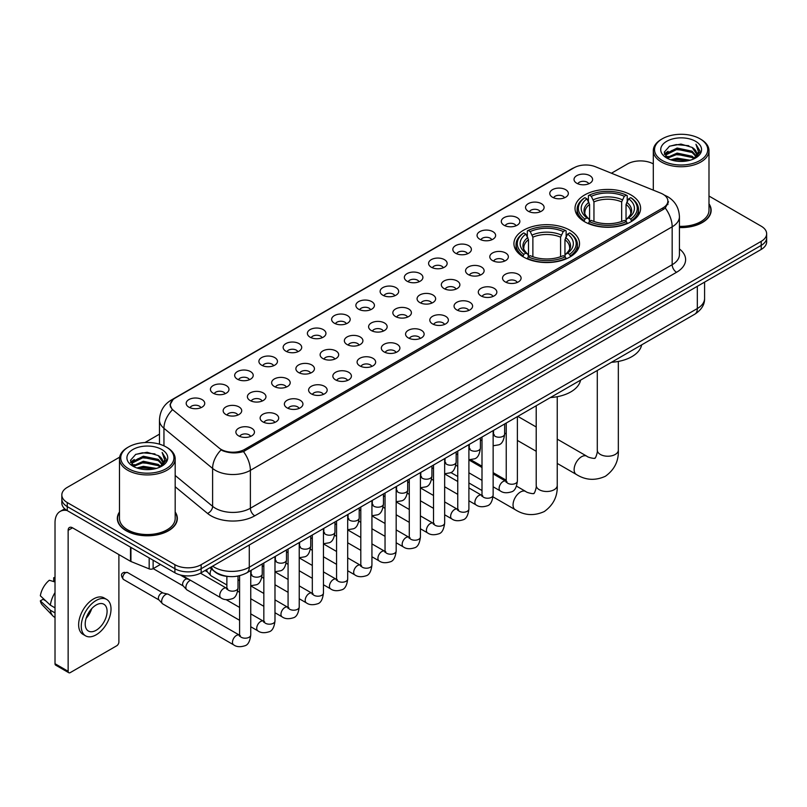 <?xml version="1.0" encoding="UTF-8"?>
<svg xmlns="http://www.w3.org/2000/svg" width="807" height="807" viewBox="0 0 807 807"><rect width="100%" height="100%" fill="white"/><g stroke="black" fill="none" stroke-linecap="round" stroke-linejoin="round"><path stroke-width="1.21" d="M569.913 230.227A32.794 18.934 0 0 0 534.173 226.121A32.794 18.934 0 0 0 513.928 243.623A32.794 18.934 0 0 0 523.541 257.009A32.794 18.934 0 0 0 559.281 261.115A32.794 18.934 0 0 0 579.527 243.623A32.794 18.934 0 0 0 569.913 230.227M631.003 194.961A32.794 18.934 0 0 0 595.263 190.866A32.794 18.934 0 0 0 575.018 208.357A32.794 18.934 0 0 0 584.621 221.743A32.794 18.934 0 0 0 620.361 225.849A32.794 18.934 0 0 0 640.607 208.357A32.794 18.934 0 0 0 631.003 194.961M552.502 197.241A9.28 5.356 180 0 1 550.667 195.728A9.28 5.356 180 0 1 553.733 189.06A9.28 5.356 180 0 1 565.626 189.665A9.28 5.356 180 0 1 567.472 195.728A9.28 5.356 180 0 1 552.502 197.241M564.497 197.796A5.568 3.218 0 0 0 563.004 196.232A5.568 3.218 0 0 0 557.516 195.415A5.568 3.218 0 0 0 553.632 197.796M528.262 211.232A9.28 5.356 180 0 1 526.426 209.719A9.28 5.356 180 0 1 529.493 203.061A9.28 5.356 180 0 1 541.386 203.657A9.28 5.356 180 0 1 543.232 209.719A9.28 5.356 180 0 1 528.262 211.232M540.256 211.787A5.568 3.218 0 0 0 538.763 210.224A5.568 3.218 0 0 0 533.276 209.406A5.568 3.218 0 0 0 529.392 211.787M504.022 225.234A9.28 5.356 180 0 1 502.186 223.71A9.28 5.356 180 0 1 505.253 217.053A9.28 5.356 180 0 1 517.146 217.648A9.28 5.356 180 0 1 518.992 223.71A9.28 5.356 180 0 1 504.022 225.234M516.016 225.789A5.568 3.218 0 0 0 514.523 224.215A5.568 3.218 0 0 0 509.035 223.408A5.568 3.218 0 0 0 505.152 225.789M479.782 239.225A9.28 5.356 180 0 1 477.946 237.712A9.28 5.356 180 0 1 481.012 231.044A9.28 5.356 180 0 1 492.906 231.649A9.28 5.356 180 0 1 494.752 237.712A9.28 5.356 180 0 1 479.782 239.225M491.776 239.78A5.568 3.218 0 0 0 490.283 238.216A5.568 3.218 0 0 0 484.795 237.399A5.568 3.218 0 0 0 480.911 239.78M455.541 253.216A9.28 5.356 180 0 1 453.705 251.703A9.28 5.356 180 0 1 456.772 245.046A9.28 5.356 180 0 1 468.665 245.641A9.28 5.356 180 0 1 470.511 251.703A9.28 5.356 180 0 1 455.541 253.216M467.535 253.771A5.568 3.218 0 0 0 466.043 252.208A5.568 3.218 0 0 0 460.555 251.391A5.568 3.218 0 0 0 456.671 253.771M431.301 267.218A9.28 5.356 180 0 1 429.465 265.695A9.28 5.356 180 0 1 432.532 259.037A9.28 5.356 180 0 1 444.425 259.632A9.28 5.356 180 0 1 446.271 265.695A9.28 5.356 180 0 1 431.301 267.218M443.295 267.773A5.568 3.218 0 0 0 441.802 266.199A5.568 3.218 0 0 0 436.315 265.392A5.568 3.218 0 0 0 432.431 267.773M407.061 281.209A9.28 5.356 180 0 1 405.225 279.696A9.28 5.356 180 0 1 408.292 273.028A9.28 5.356 180 0 1 420.195 273.634A9.28 5.356 180 0 1 422.031 279.696A9.28 5.356 180 0 1 407.061 281.209M419.055 281.764A5.568 3.218 0 0 0 417.562 280.2A5.568 3.218 0 0 0 412.074 279.383A5.568 3.218 0 0 0 408.191 281.764M382.821 295.201A9.28 5.356 180 0 1 380.985 293.687A9.28 5.356 180 0 1 384.051 287.03A9.28 5.356 180 0 1 395.955 287.625A9.28 5.356 180 0 1 397.79 293.687A9.28 5.356 180 0 1 382.821 295.201M394.815 295.755A5.568 3.218 0 0 0 393.322 294.192A5.568 3.218 0 0 0 387.834 293.375A5.568 3.218 0 0 0 383.95 295.755M358.58 309.202A9.28 5.356 180 0 1 356.744 307.679A9.28 5.356 180 0 1 359.811 301.021A9.28 5.356 180 0 1 371.714 301.616A9.28 5.356 180 0 1 373.55 307.679A9.28 5.356 180 0 1 358.58 309.202M370.574 309.757A5.568 3.218 0 0 0 369.081 308.183A5.568 3.218 0 0 0 363.594 307.376A5.568 3.218 0 0 0 359.71 309.757M334.34 323.193A9.28 5.356 180 0 1 332.504 321.68A9.28 5.356 180 0 1 335.581 315.012A9.28 5.356 180 0 1 347.474 315.618A9.28 5.356 180 0 1 349.31 321.68A9.28 5.356 180 0 1 334.34 323.193M346.334 323.748A5.568 3.218 0 0 0 344.841 322.185A5.568 3.218 0 0 0 339.354 321.368A5.568 3.218 0 0 0 335.47 323.748M310.1 337.185A9.28 5.356 180 0 1 308.264 335.672A9.28 5.356 180 0 1 311.341 329.014A9.28 5.356 180 0 1 323.234 329.609A9.28 5.356 180 0 1 325.07 335.672A9.28 5.356 180 0 1 310.1 337.185M322.104 337.74A5.568 3.218 0 0 0 320.601 336.176A5.568 3.218 0 0 0 315.113 335.359A5.568 3.218 0 0 0 311.23 337.74M285.86 351.186A9.28 5.356 180 0 1 284.024 349.663A9.28 5.356 180 0 1 287.1 343.005A9.28 5.356 180 0 1 298.993 343.6A9.28 5.356 180 0 1 300.829 349.663A9.28 5.356 180 0 1 285.86 351.186M297.864 351.741A5.568 3.218 0 0 0 296.361 350.167A5.568 3.218 0 0 0 290.873 349.36A5.568 3.218 0 0 0 286.989 351.741M261.619 365.178A9.28 5.356 180 0 1 259.783 363.664A9.28 5.356 180 0 1 262.86 356.997A9.28 5.356 180 0 1 274.753 357.602A9.28 5.356 180 0 1 276.589 363.664A9.28 5.356 180 0 1 261.619 365.178M273.623 365.732A5.568 3.218 0 0 0 272.12 364.169A5.568 3.218 0 0 0 266.643 363.352A5.568 3.218 0 0 0 262.749 365.732M237.379 379.169A9.28 5.356 180 0 1 235.543 377.656A9.28 5.356 180 0 1 238.62 370.998A9.28 5.356 180 0 1 250.513 371.593A9.28 5.356 180 0 1 252.349 377.656A9.28 5.356 180 0 1 237.379 379.169M249.383 379.724A5.568 3.218 0 0 0 247.88 378.16A5.568 3.218 0 0 0 242.403 377.343A5.568 3.218 0 0 0 238.509 379.724M213.139 393.17A9.28 5.356 180 0 1 211.303 391.647A9.28 5.356 180 0 1 214.38 384.989A9.28 5.356 180 0 1 226.273 385.585A9.28 5.356 180 0 1 228.109 391.647A9.28 5.356 180 0 1 213.139 393.17M225.143 393.725A5.568 3.218 0 0 0 223.64 392.162A5.568 3.218 0 0 0 218.162 391.345A5.568 3.218 0 0 0 214.279 393.725M188.899 407.162A9.28 5.356 180 0 1 187.063 405.649A9.28 5.356 180 0 1 190.139 398.981A9.28 5.356 180 0 1 202.032 399.586A9.28 5.356 180 0 1 203.868 405.649A9.28 5.356 180 0 1 188.899 407.162M200.903 407.717A5.568 3.218 0 0 0 199.4 406.153A5.568 3.218 0 0 0 193.922 405.336A5.568 3.218 0 0 0 190.038 407.717M576.743 183.239A9.28 5.356 180 0 1 574.907 181.726A9.28 5.356 180 0 1 577.973 175.069A9.28 5.356 180 0 1 589.867 175.664A9.28 5.356 180 0 1 591.713 181.726A9.28 5.356 180 0 1 576.743 183.239M588.737 183.804A5.568 3.218 0 0 0 587.244 182.231A5.568 3.218 0 0 0 581.756 181.424A5.568 3.218 0 0 0 577.873 183.804M492.512 260.57A9.28 5.356 180 0 1 490.676 259.057A9.28 5.356 180 0 1 493.753 252.389A9.28 5.356 180 0 1 505.646 252.995A9.28 5.356 180 0 1 507.482 259.057A9.28 5.356 180 0 1 492.512 260.57M504.516 261.125A5.568 3.218 0 0 0 503.013 259.561A5.568 3.218 0 0 0 497.536 258.744A5.568 3.218 0 0 0 493.642 261.125M468.272 274.562A9.28 5.356 180 0 1 466.436 273.048A9.28 5.356 180 0 1 469.513 266.391A9.28 5.356 180 0 1 481.406 266.986A9.28 5.356 180 0 1 483.242 273.048A9.28 5.356 180 0 1 468.272 274.562M480.276 275.116A5.568 3.218 0 0 0 478.773 273.553A5.568 3.218 0 0 0 473.295 272.736A5.568 3.218 0 0 0 469.402 275.116M444.032 288.563A9.28 5.356 180 0 1 442.196 287.04A9.28 5.356 180 0 1 445.272 280.382A9.28 5.356 180 0 1 457.166 280.977A9.28 5.356 180 0 1 459.001 287.04A9.28 5.356 180 0 1 444.032 288.563M456.036 289.118A5.568 3.218 0 0 0 454.533 287.544A5.568 3.218 0 0 0 449.055 286.737A5.568 3.218 0 0 0 445.171 289.118M419.791 302.554A9.28 5.356 180 0 1 417.955 301.041A9.28 5.356 180 0 1 421.032 294.373A9.28 5.356 180 0 1 432.925 294.979A9.28 5.356 180 0 1 434.761 301.041A9.28 5.356 180 0 1 419.791 302.554M431.795 303.109A5.568 3.218 0 0 0 430.292 301.546A5.568 3.218 0 0 0 424.815 300.729A5.568 3.218 0 0 0 420.931 303.109M395.551 316.546A9.28 5.356 180 0 1 393.715 315.033A9.28 5.356 180 0 1 396.792 308.375A9.28 5.356 180 0 1 408.685 308.97A9.28 5.356 180 0 1 410.521 315.033A9.28 5.356 180 0 1 395.551 316.546M407.555 317.101A5.568 3.218 0 0 0 406.052 315.537A5.568 3.218 0 0 0 400.575 314.72A5.568 3.218 0 0 0 396.691 317.101M371.321 330.547A9.28 5.356 180 0 1 369.475 329.024A9.28 5.356 180 0 1 372.552 322.366A9.28 5.356 180 0 1 384.445 322.961A9.28 5.356 180 0 1 386.281 329.024A9.28 5.356 180 0 1 371.321 330.547M383.315 331.102A5.568 3.218 0 0 0 381.822 329.538A5.568 3.218 0 0 0 376.334 328.721A5.568 3.218 0 0 0 372.451 331.102M347.081 344.539A9.28 5.356 180 0 1 345.235 343.025A9.28 5.356 180 0 1 348.311 336.358A9.28 5.356 180 0 1 360.204 336.963A9.28 5.356 180 0 1 362.04 343.025A9.28 5.356 180 0 1 347.081 344.539M359.075 345.093A5.568 3.218 0 0 0 357.582 343.53A5.568 3.218 0 0 0 352.094 342.713A5.568 3.218 0 0 0 348.21 345.093M322.84 358.53A9.28 5.356 180 0 1 320.994 357.017A9.28 5.356 180 0 1 324.071 350.359A9.28 5.356 180 0 1 335.964 350.954A9.28 5.356 180 0 1 337.8 357.017A9.28 5.356 180 0 1 322.84 358.53M334.834 359.085A5.568 3.218 0 0 0 333.341 357.521A5.568 3.218 0 0 0 327.854 356.704A5.568 3.218 0 0 0 323.97 359.085M298.6 372.531A9.28 5.356 180 0 1 296.754 371.008A9.28 5.356 180 0 1 299.831 364.35A9.28 5.356 180 0 1 311.724 364.946A9.28 5.356 180 0 1 313.56 371.008A9.28 5.356 180 0 1 298.6 372.531M310.594 373.086A5.568 3.218 0 0 0 309.101 371.523A5.568 3.218 0 0 0 303.614 370.706A5.568 3.218 0 0 0 299.73 373.086M274.36 386.523A9.28 5.356 180 0 1 272.514 385.01A9.28 5.356 180 0 1 275.591 378.352A9.28 5.356 180 0 1 287.484 378.947A9.28 5.356 180 0 1 289.32 385.01A9.28 5.356 180 0 1 274.36 386.523M286.354 387.078A5.568 3.218 0 0 0 284.861 385.514A5.568 3.218 0 0 0 279.373 384.697A5.568 3.218 0 0 0 275.49 387.078M250.12 400.514A9.28 5.356 180 0 1 248.274 399.001A9.28 5.356 180 0 1 251.35 392.343A9.28 5.356 180 0 1 263.243 392.938A9.28 5.356 180 0 1 265.079 399.001A9.28 5.356 180 0 1 250.12 400.514M262.114 401.069A5.568 3.218 0 0 0 260.621 399.505A5.568 3.218 0 0 0 255.133 398.688A5.568 3.218 0 0 0 251.249 401.069M225.879 414.516A9.28 5.356 180 0 1 224.033 412.992A9.28 5.356 180 0 1 227.11 406.335A9.28 5.356 180 0 1 239.003 406.93A9.28 5.356 180 0 1 240.839 412.992A9.28 5.356 180 0 1 225.879 414.516M237.873 415.07A5.568 3.218 0 0 0 236.38 413.507A5.568 3.218 0 0 0 230.893 412.69A5.568 3.218 0 0 0 227.009 415.07M505.253 281.915A9.28 5.356 180 0 1 503.407 280.402A9.28 5.356 180 0 1 506.483 273.734A9.28 5.356 180 0 1 518.376 274.34A9.28 5.356 180 0 1 520.212 280.402A9.28 5.356 180 0 1 505.253 281.915M517.247 282.47A5.568 3.218 0 0 0 515.754 280.907A5.568 3.218 0 0 0 510.266 280.09A5.568 3.218 0 0 0 506.382 282.47M481.012 295.907A9.28 5.356 180 0 1 479.166 294.394A9.28 5.356 180 0 1 482.243 287.736A9.28 5.356 180 0 1 494.136 288.331A9.28 5.356 180 0 1 495.972 294.394A9.28 5.356 180 0 1 481.012 295.907M493.006 296.462A5.568 3.218 0 0 0 491.513 294.898A5.568 3.218 0 0 0 486.026 294.081A5.568 3.218 0 0 0 482.142 296.462M456.772 309.908A9.28 5.356 180 0 1 454.926 308.385A9.28 5.356 180 0 1 458.003 301.727A9.28 5.356 180 0 1 469.896 302.322A9.28 5.356 180 0 1 471.732 308.385A9.28 5.356 180 0 1 456.772 309.908M468.766 310.463A5.568 3.218 0 0 0 467.273 308.899A5.568 3.218 0 0 0 461.786 308.082A5.568 3.218 0 0 0 457.902 310.463M432.532 323.9A9.28 5.356 180 0 1 430.686 322.386A9.28 5.356 180 0 1 433.762 315.729A9.28 5.356 180 0 1 445.656 316.324A9.28 5.356 180 0 1 447.502 322.386A9.28 5.356 180 0 1 432.532 323.9M444.526 324.454A5.568 3.218 0 0 0 443.033 322.891A5.568 3.218 0 0 0 437.545 322.074A5.568 3.218 0 0 0 433.662 324.454M408.292 337.891A9.28 5.356 180 0 1 406.446 336.378A9.28 5.356 180 0 1 409.522 329.72A9.28 5.356 180 0 1 421.415 330.315A9.28 5.356 180 0 1 423.261 336.378A9.28 5.356 180 0 1 408.292 337.891M420.286 338.446A5.568 3.218 0 0 0 418.793 336.882A5.568 3.218 0 0 0 413.305 336.065A5.568 3.218 0 0 0 409.421 338.446M384.051 351.892A9.28 5.356 180 0 1 382.205 350.369A9.28 5.356 180 0 1 385.282 343.711A9.28 5.356 180 0 1 397.175 344.307A9.28 5.356 180 0 1 399.021 350.369A9.28 5.356 180 0 1 384.051 351.892M396.045 352.447A5.568 3.218 0 0 0 394.552 350.884A5.568 3.218 0 0 0 389.065 350.067A5.568 3.218 0 0 0 385.181 352.447M359.811 365.884A9.28 5.356 180 0 1 357.965 364.371A9.28 5.356 180 0 1 361.042 357.713A9.28 5.356 180 0 1 372.935 358.308A9.28 5.356 180 0 1 374.781 364.371A9.28 5.356 180 0 1 359.811 365.884M371.805 366.439A5.568 3.218 0 0 0 370.312 364.875A5.568 3.218 0 0 0 364.825 364.058A5.568 3.218 0 0 0 360.941 366.439M335.571 379.875A9.28 5.356 180 0 1 333.725 378.362A9.28 5.356 180 0 1 336.801 371.704A9.28 5.356 180 0 1 348.695 372.299A9.28 5.356 180 0 1 350.541 378.362A9.28 5.356 180 0 1 335.571 379.875M347.565 380.44A5.568 3.218 0 0 0 346.072 378.866A5.568 3.218 0 0 0 340.584 378.049A5.568 3.218 0 0 0 336.701 380.44M311.331 393.877A9.28 5.356 180 0 1 309.485 392.363A9.28 5.356 180 0 1 312.561 385.696A9.28 5.356 180 0 1 324.454 386.301A9.28 5.356 180 0 1 326.3 392.363A9.28 5.356 180 0 1 311.331 393.877M323.325 394.431A5.568 3.218 0 0 0 321.832 392.868A5.568 3.218 0 0 0 316.344 392.051A5.568 3.218 0 0 0 312.46 394.431M287.09 407.868A9.28 5.356 180 0 1 285.244 406.355A9.28 5.356 180 0 1 288.321 399.697A9.28 5.356 180 0 1 300.214 400.292A9.28 5.356 180 0 1 302.06 406.355A9.28 5.356 180 0 1 287.09 407.868M299.084 408.423A5.568 3.218 0 0 0 297.591 406.859A5.568 3.218 0 0 0 292.104 406.042A5.568 3.218 0 0 0 288.22 408.423M262.85 421.859A9.28 5.356 180 0 1 261.004 420.346A9.28 5.356 180 0 1 264.081 413.688A9.28 5.356 180 0 1 275.974 414.284A9.28 5.356 180 0 1 277.82 420.346A9.28 5.356 180 0 1 262.85 421.859M274.844 422.424A5.568 3.218 0 0 0 273.351 420.851A5.568 3.218 0 0 0 267.863 420.043A5.568 3.218 0 0 0 263.98 422.424M238.61 435.861A9.28 5.356 180 0 1 236.764 434.348A9.28 5.356 180 0 1 239.84 427.68A9.28 5.356 180 0 1 251.734 428.285A9.28 5.356 180 0 1 253.58 434.348A9.28 5.356 180 0 1 238.61 435.861M250.604 436.416A5.568 3.218 0 0 0 249.111 434.852A5.568 3.218 0 0 0 243.623 434.035A5.568 3.218 0 0 0 239.74 436.416M660.751 193.155A16.705 9.644 180 0 1 662.981 194.235A16.705 9.644 180 0 1 667.873 201.054A16.705 9.644 180 0 1 662.981 207.873L244.692 449.378A16.705 9.644 180 0 1 219.191 448.087L173.424 410.349A16.705 9.644 180 0 1 170.398 404.811A16.705 9.644 180 0 1 175.29 397.992L573.989 167.806A16.705 9.644 180 0 1 595.384 166.726L660.751 193.155M228.966 576.521A18.561 10.713 180 0 1 215.055 571.971L209.901 567.724M119.486 512.001A30.01 17.33 0 0 0 117.328 518.467A30.01 17.33 0 0 0 126.114 530.713A30.01 17.33 0 0 0 158.818 534.476A30.01 17.33 0 0 0 177.348 518.467A30.01 17.33 0 0 0 175.18 512.001M668.529 201.76L665.261 208.045L663.636 209.235L243.462 451.567C236.481 453.574 229.612 453.322 222.863 450.82L221.057 449.943A21.658 14.486 129.5 0 0 212.604 468.433L163.952 428.315A24.755 14.294 180 0 1 159.473 420.124L159.473 444.163M119.648 457.155L67.263 487.398A18.561 10.713 0 0 0 61.826 494.973L61.826 503.054A18.561 10.713 0 0 0 67.263 510.629L174.897 572.778L174.897 568.733A18.561 10.713 0 0 0 201.155 568.733L761.213 245.389A18.561 10.713 0 0 0 766.65 237.813A18.561 10.713 0 0 1 761.213 245.389L201.155 568.733A18.561 10.713 0 0 1 174.897 568.733L67.263 506.594L174.897 568.733L174.897 564.688A18.561 10.713 0 0 0 201.155 564.688L761.213 241.343A18.561 10.713 0 0 0 766.65 233.768A18.561 10.713 0 0 0 761.213 226.192L708.99 196.04M61.826 499.008A18.561 10.713 0 0 0 67.263 506.594A18.561 10.713 0 0 1 61.826 499.008M163.952 445.837L163.952 428.315A21.658 14.486 129.5 0 1 172.345 409.885L169.974 404.811L173.031 399.606M679.423 227.574A30.01 17.33 0 0 0 711.149 210.274A30.01 17.33 0 0 0 708.99 203.808M653.297 163.892A18.561 10.713 0 0 0 627.321 164.043L611.444 173.212M159.473 434.156L144.957 442.539M61.826 494.973A18.561 10.713 0 0 0 67.263 502.549L174.897 564.688M174.897 572.778A18.561 10.713 0 0 0 201.155 572.778L761.213 249.434A18.561 10.713 0 0 0 766.65 241.848L766.65 233.768M662.325 160.512A26.611 15.363 0 0 0 699.951 160.512A26.611 15.363 0 0 0 699.962 138.784A26.611 15.363 0 0 0 699.951 138.784L700.829 139.288A27.842 16.079 0 0 1 708.99 150.657A27.842 16.079 0 0 1 691.801 165.506A27.842 16.079 0 0 1 661.447 162.025A27.842 16.079 0 0 1 653.297 150.657A27.842 16.079 0 0 1 661.447 139.288L662.325 138.784A26.611 15.363 0 0 0 662.325 160.512M679.423 226.323A27.842 16.079 0 0 0 708.99 210.274L708.99 150.657M679.423 227.392A29.698 17.149 0 0 0 710.846 210.274A29.698 17.149 0 0 0 708.99 204.312M670.718 159.786L677.134 158.142L690.156 160.23M672.554 160.341L677.134 159.403L688.25 160.694M666.713 157.718L677.134 153.088L692.083 156.235L694.484 158.233M667.349 158.243L677.134 154.349L692.083 157.506L693.818 158.828M665.856 156.861L666.199 153.512L677.134 148.034L692.083 151.191L696.169 155.832M665.714 156.245L666.199 154.773L677.134 149.295L692.083 152.452L695.876 156.427M693.657 158.959A15.474 8.927 0 0 0 696.612 153.713A15.474 8.927 0 0 0 692.083 147.399L696.602 154.016M695.584 141.306A20.417 11.792 0 0 0 666.743 141.286A20.417 11.792 0 0 0 666.612 157.93A20.417 11.792 0 0 0 666.703 157.98A20.417 11.792 0 0 0 695.674 157.93A20.417 11.792 0 0 0 695.584 141.306M692.083 147.399L680.967 144.08L669.548 146.178L664.252 152.17L667.762 158.545M694.928 158.343L699.861 152.079L699.962 150.959L695.947 144.251L698.479 151.766L693.818 158.888M700.829 139.288L699.962 138.784A26.611 15.363 0 0 0 662.325 138.784M695.947 144.251L699.951 151.212M669.275 146.309L676.276 144.584L688.805 145.714M664.454 154.44L666.733 152.654M671.757 150.516L676.276 149.638L688.361 150.627M671.757 155.569L676.276 154.692L688.361 155.68M672.685 160.381L676.276 159.746L688.24 160.704M664.322 153.945L668.065 151.282M666.31 157.345L668.065 156.336M584.026 221.39L584.914 219.05A29.456 17.008 0 0 1 584.914 197.654L586.931 198.825A26.611 15.363 0 0 0 586.931 217.88L588.939 219.02L589.584 221.4M589.584 220.432L589.584 204.433L586.931 198.825M588.404 201.367L588.404 195.637L589.281 195.133A29.456 17.008 0 0 1 626.333 195.133L624.305 196.303A26.611 15.363 0 0 0 591.309 196.303L593.952 201.911L593.952 221.471M621.662 221.471L621.662 201.911L624.305 196.303M611.504 362.282A34.035 19.65 0 0 0 641.646 344.882M588.404 223.095A30.696 17.724 0 0 0 627.21 223.095L626.333 221.572A29.456 17.008 0 0 1 589.281 221.572L588.404 223.62M627.21 223.62L627.21 223.095M584.914 197.654L584.026 198.159A30.696 17.724 0 0 0 577.116 209.366A30.696 17.724 0 0 0 584.026 220.563M626.333 195.133L627.21 195.637L627.21 201.367M589.281 221.572L591.309 220.402A26.611 15.363 0 0 0 624.305 220.402L626.333 221.572M586.931 217.88L584.914 219.05M591.309 196.303L589.281 195.133M588.939 202.275A23.796 13.739 0 0 0 588.939 219.02L589.049 219.09C585.67 215.822 584.288 213.603 584.914 212.433A22.899 13.215 0 0 1 589.584 204.433M631.588 220.563A30.696 17.724 0 0 0 638.498 209.366A30.696 17.724 0 0 0 631.588 198.159L630.711 197.654A29.456 17.008 0 0 1 630.711 219.05L631.588 221.39M630.711 219.05L628.683 217.88A26.611 15.363 0 0 0 628.683 198.825L630.711 197.654M628.683 198.825L626.04 204.433L626.04 220.432L626.686 219.02L628.683 217.88M626.04 204.433A22.899 13.215 0 0 1 630.701 212.433C631.326 213.613 629.954 215.832 626.575 219.09L626.686 219.02A23.796 13.739 0 0 0 626.686 202.275M626.04 221.4L626.04 220.432M522.946 256.656L523.824 254.316A29.456 17.008 0 0 1 523.824 232.92L525.851 234.091A26.611 15.363 0 0 0 525.851 253.146L527.849 254.286L528.504 256.666M528.504 255.698L528.504 239.699L525.851 234.091M527.324 236.633L527.324 230.903L528.202 230.399A29.456 17.008 0 0 1 565.253 230.399L563.225 231.569A26.611 15.363 0 0 0 530.229 231.569L532.872 237.177L532.872 256.737M560.583 256.737L560.583 237.177L563.225 231.569M550.424 397.548A34.035 19.65 0 0 0 580.556 380.147M527.324 258.361A30.696 17.724 0 0 0 566.131 258.361L565.253 256.838A29.456 17.008 0 0 1 528.202 256.838L527.324 258.886M566.131 258.886L566.131 258.361M523.824 232.92L522.946 233.425A30.696 17.724 0 0 0 516.036 244.632A30.696 17.724 0 0 0 522.946 255.829M565.253 230.399L566.131 230.903L566.131 236.633M528.202 256.838L530.229 255.668A26.611 15.363 0 0 0 563.225 255.668L565.253 256.838M525.851 253.146L523.824 254.316M530.229 231.569L528.202 230.399M527.849 237.54A23.796 13.739 0 0 0 527.849 254.286L527.97 254.356C524.58 251.088 523.208 248.869 523.834 247.699A22.899 13.215 0 0 1 528.504 239.699M570.509 255.829A30.696 17.724 0 0 0 577.419 244.632A30.696 17.724 0 0 0 570.509 233.425L569.631 232.92A29.456 17.008 0 0 1 569.631 254.316L570.509 256.656M569.631 254.316L567.603 253.146A26.611 15.363 0 0 0 567.603 234.091L569.631 232.92M567.603 234.091L564.961 239.699L564.961 255.698L565.606 254.286L567.603 253.146M564.961 239.699A22.899 13.215 0 0 1 569.621 247.699C570.246 248.869 568.864 251.088 565.495 254.356L565.606 254.286A23.796 13.739 0 0 0 565.606 237.54M564.961 256.666L564.961 255.698M226.868 584.964L211.273 575.956A5.568 3.218 -60 0 1 210.829 575.603A5.568 3.218 -60 0 1 210.123 573.414A5.568 3.218 -60 0 1 211.545 569.086M207.671 572.092A4.025 2.32 -60 0 1 207.349 571.83A4.025 2.32 -60 0 1 206.844 570.256A4.025 2.32 -60 0 1 206.915 569.449M239.598 620.301L187.042 589.957A5.568 3.218 -60 0 1 186.588 589.594A5.568 3.218 -60 0 1 185.882 587.405A5.568 3.218 -60 0 1 189.827 580.586A5.568 3.218 -60 0 1 190.482 580.273M183.431 586.094A4.025 2.32 -60 0 1 183.108 585.832A4.025 2.32 -60 0 1 182.604 584.248A4.025 2.32 -60 0 1 185.449 579.325A4.025 2.32 -60 0 1 187.073 578.972L188.979 579.406M250.745 570.569L250.745 634.968C249.978 641.444 247.971 645.055 244.733 645.812C240.133 647.234 236.431 646.911 233.637 644.843L162.802 603.949A5.568 3.218 -60 0 1 162.348 603.586A5.568 3.218 -60 0 1 161.642 601.397A5.568 3.218 -60 0 1 165.586 594.577A5.568 3.218 -60 0 1 167.826 594.093A5.568 3.218 -60 0 1 168.37 594.305L240.335 635.654M159.191 600.085A4.025 2.32 -60 0 1 158.868 599.823A4.025 2.32 -60 0 1 158.364 598.239A4.025 2.32 -60 0 1 161.208 593.316A4.025 2.32 -60 0 1 162.832 592.963L167.826 594.093M153.128 560.209L153.128 568.673L160.462 564.436M67.052 510.508A24.755 14.294 -120 0 0 60.142 511.426A24.755 14.294 -120 0 0 55.017 522.765L55.017 663.717L68.141 671.303L68.141 530.34A6.184 3.571 60 0 1 69.422 527.506A6.184 3.571 60 0 1 72.519 527.808L130.522 561.299L130.522 547.156M68.141 671.303A3.097 1.785 120 0 0 68.777 672.715L55.653 665.139A3.097 1.785 -60 0 1 55.017 663.717M68.777 672.715A3.097 1.785 120 0 0 70.33 672.564L116.712 645.782A3.097 1.785 120 0 0 118.891 641.999L118.891 554.591M153.128 568.673A3.097 1.785 180 0 1 149.174 568.874L130.936 561.501A3.097 1.785 180 0 1 130.522 561.299M96.144 630.277A15.474 8.927 120 0 0 106.252 616.639A15.474 8.927 120 0 0 103.881 604.241A15.474 8.927 120 0 0 96.144 605.008A15.474 8.927 120 0 0 86.036 618.646A15.474 8.927 120 0 0 88.407 631.044A15.474 8.927 120 0 0 96.144 630.277M86.147 618.283A15.474 8.927 120 0 0 91.695 608.67M55.017 578.125L53.706 577.721L53.706 580.828L55.017 581.585M106.665 599.419L104.042 597.906A21.043 12.145 120 0 0 93.521 598.945A21.043 12.145 120 0 0 79.772 617.486A21.043 12.145 120 0 0 83 634.352L85.623 635.866A21.043 12.145 120 0 0 96.144 634.816A21.043 12.145 120 0 0 109.883 616.286A21.043 12.145 120 0 0 106.665 599.419A21.043 12.145 120 0 0 96.144 600.469A21.043 12.145 120 0 0 82.395 619.009A21.043 12.145 120 0 0 85.623 635.866M55.017 592.59A20.417 11.792 120 0 0 50.367 605.169L40.35 595.798A16.09 9.291 120 0 1 49.328 580.253L55.017 581.978M55.017 607.853L50.367 605.169M45.767 600.872L43.043 599.298L40.35 600.852L50.367 610.223L55.017 612.906M50.367 610.223A20.417 11.792 120 0 0 52.889 615.923A20.417 11.792 120 0 0 54.432 617.143L55.017 617.476M55.017 577.358A16.09 9.291 120 0 0 53.706 577.721M40.35 600.852A16.09 9.291 120 0 0 42.257 604.857L52.889 615.923M128.525 468.696A26.611 15.363 0 0 0 166.151 468.696A26.611 15.363 0 0 0 166.151 446.977L167.029 447.482A27.842 16.079 0 0 1 175.18 458.85A27.842 16.079 0 0 1 157.99 473.699A27.842 16.079 0 0 1 127.647 470.219A27.842 16.079 0 0 1 119.486 458.85A27.842 16.079 0 0 1 127.647 447.482L128.525 446.977A26.611 15.363 0 0 0 128.525 468.696M119.486 458.85L119.486 518.467A27.842 16.079 0 0 0 127.647 529.836A27.842 16.079 0 0 0 157.99 533.316A27.842 16.079 0 0 0 175.18 518.467L175.18 458.85M119.486 512.495A29.698 17.149 0 0 0 117.63 518.467A29.698 17.149 0 0 0 126.336 530.592A29.698 17.149 0 0 0 158.707 534.305A29.698 17.149 0 0 0 177.036 518.467A29.698 17.149 0 0 0 175.18 512.495M136.908 467.969L143.333 466.325L156.346 468.413M138.754 468.534L143.333 467.596L154.45 468.887L142.466 467.939L138.875 468.564M132.903 465.911L143.333 461.271L158.273 464.428L160.684 466.426M133.548 466.436L143.333 462.542L158.273 465.689L160.008 467.021M132.055 465.054L132.398 461.695L143.333 456.227L158.273 459.375L162.368 464.015M131.914 464.439L132.398 462.956L143.333 457.488L158.273 460.636L162.076 464.62M159.857 467.152A15.474 8.927 0 0 0 162.802 461.907A15.474 8.927 0 0 0 158.273 455.592L162.792 462.209M161.773 449.499A20.417 11.792 0 0 0 132.943 449.479A20.417 11.792 0 0 0 132.812 466.123A20.417 11.792 0 0 0 132.893 466.174A20.417 11.792 0 0 0 161.864 466.123A20.417 11.792 0 0 0 161.773 449.499M158.273 455.592L147.156 452.273L135.737 454.371L130.441 460.353L133.952 466.739M161.118 466.537L166.05 460.272L166.151 459.153L162.136 452.445L164.668 459.96L160.018 467.082M167.029 447.482L166.151 446.977A26.611 15.363 0 0 0 128.525 446.977M162.136 452.445L166.151 459.405M135.475 454.502L142.466 452.777L154.994 453.897M130.643 462.633L132.923 460.837M137.957 458.709L142.466 457.831L154.551 458.82M137.957 463.753L142.466 462.885L154.551 463.874M130.512 462.139L134.265 459.476M132.509 465.528L134.265 464.529M244.692 449.378L244.692 451.073M662.981 207.873L662.981 209.608M679.423 248.939A30.938 17.865 180 0 1 676.548 272.292L254.75 515.814A6.184 3.571 60 0 1 250.382 508.239L672.17 264.716A24.755 14.294 0 0 0 679.423 254.609L679.423 216.72A24.755 14.294 180 0 1 672.17 226.817A21.658 12.509 -120 0 0 665.261 208.045M254.75 515.814A30.938 17.865 180 0 1 211 515.814A30.938 17.865 180 0 1 207.53 513.423L175.18 486.752M215.378 508.239A24.755 14.294 0 0 0 250.382 508.239L250.382 470.34A24.755 14.294 180 0 1 215.378 470.34A24.755 14.294 180 0 1 212.604 468.433L212.604 506.322A24.755 14.294 0 0 0 215.378 508.239M679.423 216.72C679 207.813 675.096 201.145 667.692 196.696L664.564 195.173A21.658 10.138 112 0 0 664.272 195.062M243.462 451.567A21.658 12.509 60 0 1 250.382 470.34L672.17 226.817L672.17 264.716A6.184 3.571 60 0 0 676.548 272.292M173.455 399.253A21.658 12.509 -120 0 0 171.205 400.101C163.801 404.549 159.887 411.217 159.473 420.124M171.205 400.101L572.173 168.602A21.658 12.509 60 0 1 573.807 167.917M201.155 564.688L201.155 572.778M761.213 241.343L761.213 249.434M67.263 502.549L67.263 510.629M175.18 475.474L212.604 506.322A6.184 4.136 -50.5 0 1 207.53 513.423M212.614 566.161A24.755 14.294 0 0 0 214.279 567.22A24.755 14.294 0 0 0 249.282 567.22L697.329 308.546A24.755 14.294 0 0 0 704.582 298.439C704.763 304.582 701.495 309.838 694.766 314.205L246.72 572.889A12.377 7.142 60 0 0 249.282 567.22L249.282 544.987M697.329 286.314L697.329 308.546A12.377 7.142 60 0 1 694.766 314.205M211.616 566.736A12.377 8.282 129.5 0 0 213.774 570.761L210.012 567.664M618.333 361.435L618.333 450.165A10.521 6.073 180 0 1 615.247 454.452A10.521 6.073 180 0 1 600.368 454.452A10.521 6.073 180 0 1 597.291 450.165C597.926 451.92 595.193 459.546 594.86 458.043C595.99 459.082 588.021 457.64 586.82 456.207L557.244 439.139M618.333 450.165C618.777 461.049 614.46 469.745 605.381 476.271C595.203 480.871 585.509 480.256 576.299 474.425A10.521 6.073 -60 0 1 574.685 466.002A10.521 6.073 -60 0 1 581.554 456.732A10.521 6.073 -60 0 1 586.82 456.207M621.662 201.911A22.899 13.215 0 0 0 593.952 201.911M622.308 199.753A23.796 13.739 0 0 0 593.306 199.753M557.244 396.701L557.244 485.421A10.521 6.073 180 0 1 554.167 489.718A10.521 6.073 180 0 1 539.288 489.718A10.521 6.073 180 0 1 536.211 485.421C536.847 487.186 534.113 494.812 533.78 493.309C534.91 494.348 526.941 492.906 525.73 491.473L516.5 486.137M557.244 485.421C557.698 496.315 553.38 505.011 544.301 511.527C534.123 516.137 524.419 515.522 515.219 509.691A10.521 6.073 -60 0 1 513.605 501.268A10.521 6.073 -60 0 1 520.475 491.998A10.521 6.073 -60 0 1 525.73 491.473M560.583 237.177A22.899 13.215 0 0 0 532.872 237.177M561.228 235.008A23.796 13.739 0 0 0 532.227 235.008M517.378 416.624L517.378 481.033A5.568 3.218 180 0 1 515.491 483.443A5.568 3.218 180 0 1 507.875 483.302A5.568 3.218 180 0 1 506.241 481.033L506.06 482.233L506.564 481.819M517.378 481.033C516.621 487.499 514.614 491.11 511.376 491.867C506.776 493.289 503.074 492.966 500.279 490.908A5.568 3.218 -60 0 1 499.422 486.439A5.568 3.218 -60 0 1 503.064 481.537A5.568 3.218 -60 0 1 503.306 481.406A5.568 3.218 -60 0 1 505.848 481.254L506.978 481.708M493.138 430.615L493.138 495.024A5.568 3.218 180 0 1 491.251 497.435A5.568 3.218 180 0 1 483.635 497.294A5.568 3.218 180 0 1 482.001 495.024L481.819 496.224L482.324 495.811M493.138 495.024C492.381 501.49 490.374 505.101 487.135 505.858C482.536 507.28 478.833 506.967 476.039 504.9A5.568 3.218 -60 0 1 475.182 500.441A5.568 3.218 -60 0 1 478.823 495.528A5.568 3.218 -60 0 1 479.065 495.397A5.568 3.218 -60 0 1 481.608 495.256L482.737 495.7M468.897 444.607L468.897 509.015A5.568 3.218 180 0 1 467.011 511.426A5.568 3.218 180 0 1 459.395 511.295A5.568 3.218 180 0 1 457.761 509.015L457.579 510.226L458.083 509.812M468.897 509.015C468.141 515.481 466.133 519.103 462.895 519.859C458.295 521.282 454.593 520.959 451.799 518.891A5.568 3.218 -60 0 1 450.942 514.432A5.568 3.218 -60 0 1 454.583 509.52A5.568 3.218 -60 0 1 454.825 509.388A5.568 3.218 -60 0 1 457.367 509.247L458.497 509.691M444.657 458.608L444.657 523.017A5.568 3.218 180 0 1 442.771 525.428A5.568 3.218 180 0 1 435.155 525.286A5.568 3.218 180 0 1 433.52 523.017L433.349 524.217L433.843 523.804M444.657 523.017C443.9 529.483 441.893 533.094 438.655 533.851C434.055 535.273 430.353 534.95 427.559 532.892A5.568 3.218 -60 0 1 426.701 528.424A5.568 3.218 -60 0 1 430.343 523.521A5.568 3.218 -60 0 1 430.585 523.39A5.568 3.218 -60 0 1 433.127 523.239L434.257 523.693M420.417 472.599L420.417 537.008A5.568 3.218 180 0 1 418.53 539.419A5.568 3.218 180 0 1 410.914 539.278A5.568 3.218 180 0 1 409.28 537.008L409.109 538.208L409.603 537.795M420.417 537.008C419.66 543.474 417.653 547.085 414.415 547.842C409.815 549.264 406.113 548.952 403.318 546.884A5.568 3.218 -60 0 1 402.461 542.425A5.568 3.218 -60 0 1 406.103 537.512A5.568 3.218 -60 0 1 406.345 537.381A5.568 3.218 -60 0 1 408.887 537.24L410.017 537.684M396.176 486.591L396.176 550.999A5.568 3.218 180 0 1 394.29 553.41A5.568 3.218 180 0 1 386.674 553.279A5.568 3.218 180 0 1 385.04 550.999L384.868 552.21L385.363 551.796M396.176 550.999C395.42 557.466 393.413 561.087 390.174 561.843C385.575 563.266 381.872 562.943 379.078 560.875A5.568 3.218 -60 0 1 378.221 556.416A5.568 3.218 -60 0 1 381.862 551.514A5.568 3.218 -60 0 1 382.104 551.373A5.568 3.218 -60 0 1 384.646 551.231L385.776 551.675M371.936 500.592L371.936 565.001A5.568 3.218 180 0 1 370.05 567.412A5.568 3.218 180 0 1 362.434 567.271A5.568 3.218 180 0 1 360.8 565.001L360.628 566.201L361.122 565.788M371.936 565.001C371.18 571.467 369.172 575.078 365.934 575.835C361.334 577.257 357.632 576.934 354.838 574.877A5.568 3.218 -60 0 1 353.98 570.408A5.568 3.218 -60 0 1 357.622 565.505A5.568 3.218 -60 0 1 357.864 565.374A5.568 3.218 -60 0 1 360.406 565.233L361.536 565.677M347.696 514.584L347.696 578.992A5.568 3.218 180 0 1 345.81 581.403A5.568 3.218 180 0 1 338.194 581.262A5.568 3.218 180 0 1 336.559 578.992L336.388 580.193L336.882 579.789M347.696 578.992C346.939 585.458 344.932 589.07 341.694 589.826C337.094 591.249 333.392 590.936 330.598 588.868A5.568 3.218 -60 0 1 329.74 584.409A5.568 3.218 -60 0 1 333.382 579.497A5.568 3.218 -60 0 1 333.624 579.365A5.568 3.218 -60 0 1 336.166 579.224L337.296 579.668M323.456 528.585L323.456 592.984A5.568 3.218 180 0 1 321.579 595.405A5.568 3.218 180 0 1 313.953 595.263A5.568 3.218 180 0 1 312.319 592.984L312.148 594.194L312.642 593.781M323.456 592.984C322.699 599.46 320.692 603.071 317.454 603.828C312.854 605.25 309.152 604.927 306.357 602.859A5.568 3.218 -60 0 1 305.5 598.401A5.568 3.218 -60 0 1 309.142 593.498A5.568 3.218 -60 0 1 309.384 593.357A5.568 3.218 -60 0 1 311.926 593.216L313.055 593.659M299.226 542.576L299.226 606.985A5.568 3.218 180 0 1 297.339 609.396A5.568 3.218 180 0 1 289.713 609.255A5.568 3.218 180 0 1 288.079 606.985L287.907 608.185L288.402 607.772M299.226 606.985C298.459 613.451 296.451 617.062 293.213 617.819C288.613 619.241 284.911 618.919 282.117 616.861A5.568 3.218 -60 0 1 281.26 612.392A5.568 3.218 -60 0 1 284.901 607.489A5.568 3.218 -60 0 1 285.143 607.358A5.568 3.218 -60 0 1 287.685 607.217L288.815 607.661M274.985 556.568L274.985 620.976A5.568 3.218 180 0 1 273.099 623.387A5.568 3.218 180 0 1 265.473 623.256A5.568 3.218 180 0 1 263.839 620.976L263.667 622.177L264.161 621.773M274.985 620.976C274.219 627.442 272.211 631.054 268.973 631.81C264.373 633.243 260.671 632.92 257.877 630.852A5.568 3.218 -60 0 1 257.019 626.393A5.568 3.218 -60 0 1 260.661 621.481A5.568 3.218 -60 0 1 260.903 621.35A5.568 3.218 -60 0 1 263.445 621.208L264.575 621.652M125.589 572.758A4.025 2.32 -60 0 1 127.597 572.556L123.582 572.556A4.025 2.32 60 0 1 125.589 572.758A4.025 2.32 -60 0 0 122.967 576.299A4.025 2.32 -60 0 0 123.582 579.517L159.019 599.984M250.745 634.968A5.568 3.218 180 0 1 248.859 637.389A5.568 3.218 180 0 1 241.232 637.248A5.568 3.218 180 0 1 239.598 634.968L239.427 636.178L239.921 635.765M233.637 644.843A5.568 3.218 -60 0 1 232.779 640.385A5.568 3.218 -60 0 1 236.421 635.482A5.568 3.218 -60 0 1 236.673 635.341A5.568 3.218 -60 0 1 239.205 635.2M504.647 423.968L504.647 434.015A5.568 3.218 180 0 1 502.761 436.426A5.568 3.218 180 0 1 495.145 436.294A5.568 3.218 180 0 1 493.511 434.015L493.511 430.403M480.407 437.969L480.407 448.016A5.568 3.218 180 0 1 478.521 450.427A5.568 3.218 180 0 1 470.905 450.286A5.568 3.218 180 0 1 469.271 448.016L469.271 444.395M456.167 451.96L456.167 462.007A5.568 3.218 180 0 1 454.28 464.418A5.568 3.218 180 0 1 446.664 464.277A5.568 3.218 180 0 1 445.03 462.007L445.03 458.396M431.927 465.962L431.927 475.999A5.568 3.218 180 0 1 430.04 478.41A5.568 3.218 180 0 1 422.424 478.279A5.568 3.218 180 0 1 420.79 475.999L420.79 472.388M407.686 479.953L407.686 490A5.568 3.218 180 0 1 405.8 492.411A5.568 3.218 180 0 1 398.184 492.27A5.568 3.218 180 0 1 396.55 490L396.55 486.379M383.446 493.945L383.446 503.992A5.568 3.218 180 0 1 381.56 506.403A5.568 3.218 180 0 1 373.944 506.261A5.568 3.218 180 0 1 372.309 503.992L372.309 500.38M359.206 507.946L359.206 517.983A5.568 3.218 180 0 1 357.319 520.394A5.568 3.218 180 0 1 349.703 520.263A5.568 3.218 180 0 1 348.069 517.983L348.069 514.372M334.966 521.937L334.966 531.984A5.568 3.218 180 0 1 333.079 534.395A5.568 3.218 180 0 1 325.463 534.254A5.568 3.218 180 0 1 323.829 531.984L323.829 528.363M310.725 535.929L310.725 545.976A5.568 3.218 180 0 1 308.839 548.387A5.568 3.218 180 0 1 301.223 548.246A5.568 3.218 180 0 1 299.589 545.976L299.589 542.365M286.485 549.93L286.485 559.967A5.568 3.218 180 0 1 284.599 562.378A5.568 3.218 180 0 1 276.983 562.247A5.568 3.218 180 0 1 275.348 559.967L275.348 556.356M262.245 563.922L262.245 573.969A5.568 3.218 180 0 1 260.358 576.38A5.568 3.218 180 0 1 252.742 576.238A5.568 3.218 180 0 1 251.108 573.969L251.108 570.347M238.004 576.047L238.004 587.96A5.568 3.218 180 0 1 236.118 590.371A5.568 3.218 180 0 1 228.502 590.23A5.568 3.218 180 0 1 226.868 587.96L226.868 576.359M181.898 575.31L220.906 597.836A5.568 3.218 -60 0 1 220.049 593.377A5.568 3.218 -60 0 1 223.69 588.464A5.568 3.218 -60 0 1 223.932 588.333A5.568 3.218 -60 0 1 226.474 588.192L200.449 573.162M68.141 530.34L72.519 527.808M130.936 547.388L130.936 561.501M149.174 568.874L149.174 557.919M170.398 404.811L170.398 406.97M667.873 201.054L667.873 204.605M572.173 168.602L576.137 166.756M246.72 572.889C236.764 577.893 226.807 577.893 216.841 572.889L213.774 570.761M704.582 298.439L704.582 282.127M710.846 212.755L710.846 210.274M665.674 156.639L665.674 155.62M653.297 190.139L653.297 150.657M576.299 474.425L557.244 463.43M536.211 451.284L517.378 440.41M506.241 433.984L504.647 433.066M577.116 215.025L577.116 209.366M638.498 215.025L638.498 209.366M536.211 426.994L517.812 416.372M597.291 370.484L597.291 450.165M515.219 509.691L493.037 496.89M482.001 490.515L468.897 482.949M457.761 476.523L450.8 472.509M516.036 250.291L516.036 244.632M577.419 250.291L577.419 244.632M506.241 480.215L493.138 472.65M482.001 466.224L470.864 459.788M536.211 405.75L536.211 485.421M500.279 490.908L493.138 486.782M482.001 480.357L468.897 472.791M457.761 466.355L455.834 465.246M506.241 423.05L506.241 481.033M505.848 481.254L493.138 473.921M482.001 467.495L468.897 459.929M476.039 504.9L468.897 500.784M457.761 494.348L444.657 486.782M433.52 480.357L431.594 479.247M482.001 437.051L482.001 495.024M481.608 495.256L468.897 487.922M457.761 481.486L444.657 473.921M451.799 518.891L444.657 514.775M433.52 508.339L420.417 500.784M409.28 494.348L407.353 493.238M457.761 451.042L457.761 509.015M457.367 509.247L444.657 501.914M433.52 495.488L420.417 487.922M427.559 532.892L420.417 528.767M409.28 522.341L396.176 514.775M385.04 508.339L383.113 507.23M433.52 465.034L433.52 523.017M433.127 523.239L420.417 515.905M409.28 509.479L396.176 501.914M403.318 546.884L396.176 542.768M385.04 536.332L371.936 528.767M360.8 522.341L358.873 521.231M409.28 479.035L409.28 537.008M408.887 537.24L396.176 529.906M385.04 523.471L371.936 515.905M379.078 560.875L371.936 556.759M360.8 550.334L347.696 542.768M336.559 536.332L334.633 535.223M385.04 493.027L385.04 550.999M384.646 551.231L371.936 543.898M360.8 537.472L347.696 529.906M354.838 574.877L347.696 570.751M336.559 564.325L323.456 556.759M312.319 550.334L310.392 549.214M360.8 507.018L360.8 565.001M360.406 565.233L347.696 557.889M336.559 551.463L323.456 543.898M330.598 588.868L323.456 584.752M312.319 578.316L299.226 570.751M288.079 564.325L286.152 563.215M336.559 521.019L336.559 578.992M336.166 579.224L323.456 571.891M312.319 565.455L299.226 557.889M306.357 602.859L299.226 598.744M288.079 592.318L274.985 584.752M263.839 578.316L261.912 577.207M312.319 535.011L312.319 592.984M311.926 593.216L299.226 585.882M288.079 579.456L274.985 571.891M282.117 616.861L274.985 612.735M263.839 606.309L250.745 598.744M239.598 592.318L237.672 591.198M205.008 570.549L207.5 571.992M288.079 549.002L288.079 606.985M287.685 607.217L274.985 599.873M263.839 593.448L250.745 585.882M207.349 571.83L210.829 575.603M257.877 630.852L250.745 626.736M153.199 568.632L183.26 585.983M263.839 563.004L263.839 620.976M263.445 621.208L250.745 613.875M239.598 607.439L226.162 599.682M183.108 585.832L186.588 589.594M180.153 574.907L187.274 579.023M239.598 575.704L239.598 634.968M158.868 599.823L162.348 603.586M127.597 572.556L163.034 593.014M123.582 579.517C120.757 576.016 120.757 573.696 123.582 572.556M494.247 434.691L493.117 434.247M493.138 445.777L498.635 444.859C501.883 444.092 503.881 440.481 504.647 434.015M482.001 440.693L480.407 439.775M493.834 434.812L493.329 435.215L493.511 434.015M470.007 448.692L468.877 448.238M468.897 459.768L474.405 458.85C477.643 458.094 479.64 454.482 480.407 448.016M457.761 454.684L456.167 453.766M469.593 448.803L469.089 449.217L469.271 448.016M445.767 462.683L444.637 462.24M444.657 473.77L450.165 472.841C453.403 472.085 455.4 468.474 456.167 462.007M433.52 468.685L431.927 467.767M445.353 462.794L444.849 463.208L445.03 462.007M421.526 476.675L420.397 476.231M420.417 487.761L425.925 486.843C429.163 486.076 431.16 482.465 431.927 475.999M409.28 482.677L407.686 481.759M421.113 476.796L420.608 477.209L420.79 475.999M397.286 490.676L396.156 490.222M396.176 501.752L401.684 500.834C404.922 500.078 406.93 496.466 407.686 490M385.04 496.668L383.446 495.75M396.873 490.787L396.368 491.201L396.55 490M373.046 504.668L371.916 504.224M371.936 515.754L377.444 514.826C380.682 514.069 382.689 510.458 383.446 503.992M360.8 510.67L359.206 509.752M372.632 504.779L372.128 505.192L372.309 503.992M348.806 518.659L347.676 518.215M347.696 529.745L353.204 528.827C356.442 528.071 358.449 524.449 359.206 517.983M336.559 524.661L334.966 523.743M348.392 518.78L347.888 519.194L348.069 517.983M324.565 532.66L323.436 532.206M323.456 543.736L328.963 542.818C332.202 542.062 334.209 538.451 334.966 531.984M312.319 538.662L310.725 537.734M324.152 532.771L323.647 533.185L323.829 531.984M300.325 546.652L299.195 546.208M299.226 557.738L304.723 556.81C307.961 556.053 309.969 552.442 310.725 545.976M288.079 552.654L286.485 551.736M299.911 546.763L299.407 547.176L299.589 545.976M276.085 560.643L274.955 560.199M274.985 571.729L280.483 570.811C283.721 570.055 285.728 566.433 286.485 559.967M263.839 566.645L262.245 565.727M275.671 560.764L275.167 561.178L275.348 559.967M251.845 574.645L250.715 574.191M250.745 585.731L256.243 584.803C259.481 584.046 261.488 580.435 262.245 573.969M239.598 580.647L238.004 579.719M251.431 574.755L250.927 575.169L251.108 573.969M227.604 588.636L226.474 588.192M220.906 597.836C223.65 599.894 227.342 600.216 232.002 598.794C235.24 598.037 237.248 594.426 238.004 587.96M227.191 588.747L226.686 589.16L226.868 587.96M60.142 511.426L64.711 508.793M177.036 520.949L177.036 518.467M131.864 464.832L131.864 463.803M117.63 520.949L117.63 518.467"/></g></svg>
